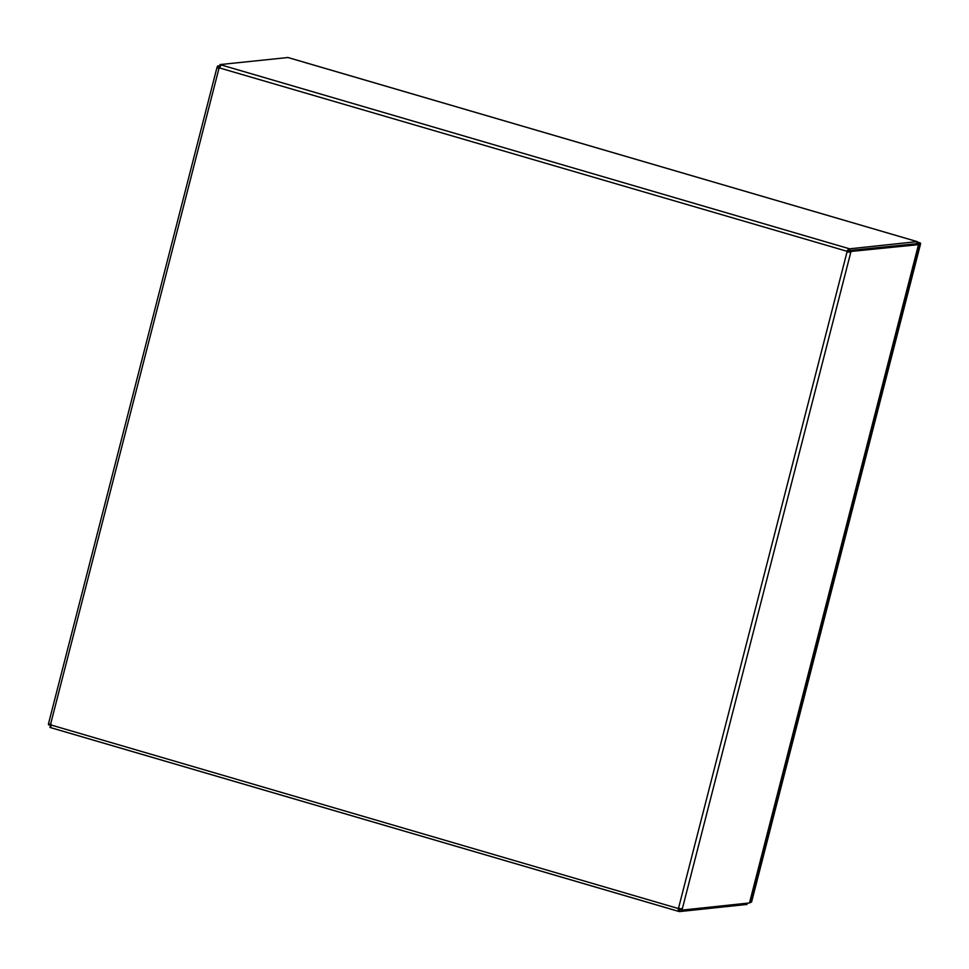 <?xml version="1.0" encoding="UTF-8"?>
<svg xmlns="http://www.w3.org/2000/svg" width="969" height="969" viewBox="0 0 969 969"><rect width="100%" height="100%" fill="white"/><g stroke="black" fill="none" stroke-linecap="round" stroke-linejoin="round"><path stroke-width="1.45" d="M851.109 251.431L850.818 252.194L847.027 251.952L849.171 250.862L916.65 243.667L917.159 241.608L849.68 248.803L849.159 250.838L851.109 251.431L918.503 244.648M749.679 902.187L749.485 902.951L681.994 910.109L680.044 909.54L679.172 908.123A1.999 1.902 -96.1 0 0 678.712 908.401L680.02 909.564L679.499 911.587L678.336 911.308M749.485 902.951L918.6 244.261L916.662 243.691L848.335 250.632L847.403 251.395A1.999 1.902 -96.1 0 0 847.669 251.892M679.499 911.587L746.99 904.428L747.317 903.181M219.745 65.819L217.577 66.049L219.515 66.619L220.06 64.572L287.963 57.522M916.65 243.667L915.208 244.067M51.163 724.364L50.388 725.309L48.45 724.739L48.547 724L50.521 724.424A1.999 1.902 83.9 0 1 50.788 724.921L50.509 727.586L49.879 727.368L50.836 725.284M220.12 67.854L219.539 66.607L219.66 68.133L219.224 67.382L218.11 68.23M848.88 251.625L850.818 252.194L681.994 910.109M678.93 908.147L680.141 908.801M678.724 909.213L678.07 908.462A1.999 1.902 83.9 0 1 678.53 908.183L678.615 908.171M681.292 908.51L682.091 909.37M679.208 909.358L678.688 911.393L678.07 908.462L50.788 724.921M50.824 727.562L50.885 726.108M220.06 64.572L220.69 64.802L219.478 67.915A1.999 1.902 83.9 0 1 219.018 68.193L50.497 724.558L48.547 724L48.825 723.431M219.018 68.193L217.286 66.813L217.577 66.049M48.547 723.504L216.995 67.43L217.286 66.813L219.224 67.382M220.169 66.825L220.884 65.214M678.53 908.183L847.027 251.952A1.999 1.902 83.9 0 1 846.761 251.455L848.868 248.609L849.68 248.803M220.69 64.802L848.868 248.609L848.335 250.632M219.478 67.915L847.403 251.395M750.975 902.187L750.902 902.2A0.896 0.848 -96.1 0 0 751.702 901.545L920.55 243.909A0.896 0.848 -96.1 0 0 919.944 242.807L917.086 241.971M751.702 901.545L751.06 901.618A0.896 0.848 83.9 0 1 750.333 902.26M751.06 901.618L920.55 243.909M919.944 242.807L917.013 242.214L920.126 243.122L750.83 902.478L749.703 902.599L918.673 244.491M917.788 244.018L920.126 243.122M917.958 243.352L916.807 243.013M917.171 241.632L287.551 57.413M678.07 911.211L50.739 727.646M917.159 241.608L287.769 57.45M50.667 727.646L678.312 911.308"/></g></svg>
